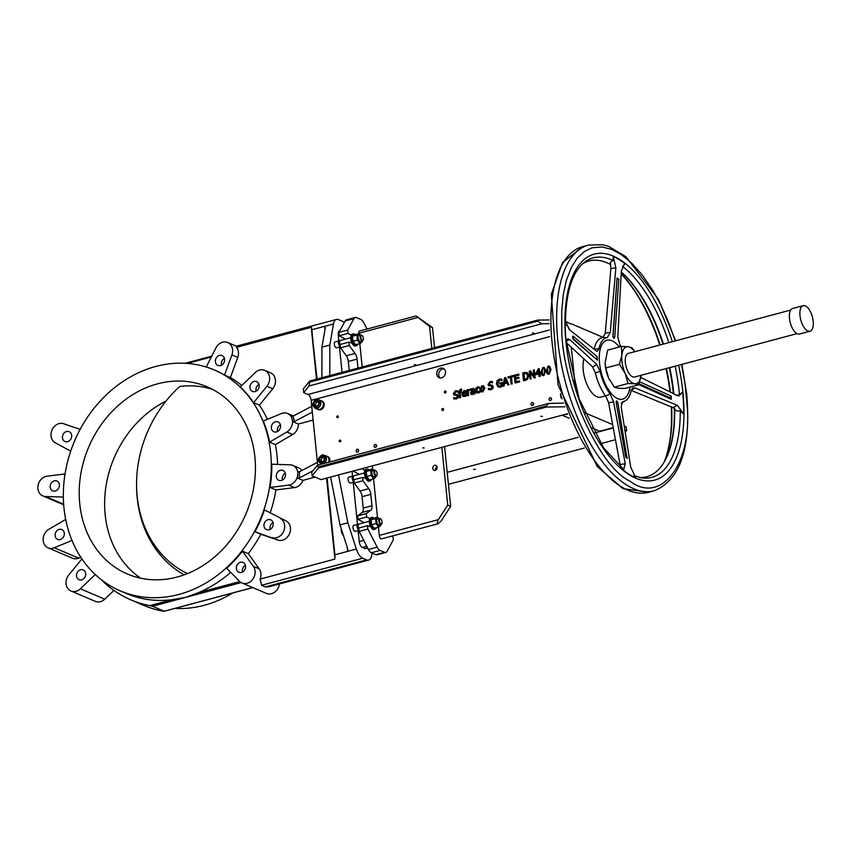 <?xml version="1.0" encoding="UTF-8"?>
<svg xmlns="http://www.w3.org/2000/svg" width="856" height="856" viewBox="0 0 856 856"><rect width="100%" height="100%" fill="white"/><g stroke="black" fill="none" stroke-linecap="round" stroke-linejoin="round"><path stroke-width="1.28" d="M530.228 372.071L534.005 377.913L535.043 377.635L534.262 369.899L533.395 370.134L534.016 376.255L530.57 370.894L529.243 371.247L530.035 378.973L530.902 378.737L530.228 372.071M535.043 377.635L534.262 369.899M535.3 377.742L534.005 377.913M530.517 372.52L530.902 378.737M531.159 378.844L530.035 378.973M533.984 375.912L530.57 370.894M453.637 397.58L453.766 398.875L456.13 398.864L457.885 397.676L458.356 395.857L454.247 393.3L455.574 391.706L457.682 392.005L457.553 390.775L455.424 390.828L453.295 393.664L453.883 394.948L456.419 395.333L457.393 396.285L455.97 397.987L453.637 397.58M457.575 394.498L456.762 394.284M457.265 391.834L455.831 391.813L454.504 393.407M453.883 394.948L456.419 395.333L457.393 396.285M457.553 390.775L457.864 392.123M457.018 394.391L458.602 395.964L458.142 397.783L456.376 398.971L453.766 398.875M459.041 392.818L459.544 397.805L460.432 397.569L459.929 392.583L461.363 392.198L461.277 391.385L459.8 391.588L461.491 389.962L461.405 389.063L460.485 389.213L458.367 392.166L459.041 392.818M461.277 391.385L461.619 392.305L460.175 392.69L460.689 397.676L459.544 397.805M461.405 389.063L461.748 390.069L460.047 391.716M459.062 392.99L458.442 392.979M464.722 395.686L462.775 394.07L466.36 392.562L465.568 390.732L463.984 390.497L461.865 394.242L462.786 396.275L464.819 396.531L466.563 395.568L466.456 394.498L463.674 395.654M465.471 392.583L462.7 393.321L464.016 391.31L465.054 391.502L465.471 392.583M464.262 391.417L463.01 392.048M463.267 392.155L462.946 393.428M466.563 395.568L466.456 394.498M466.82 395.675L463.299 396.553M465.825 390.839L466.413 393.097M466.659 393.204L462.775 394.07M463.021 394.177L463.802 395.707M473.4 389.266L470.64 390.036L473.143 389.159L473.603 390.133L471.303 391.192L470.522 393.15L471.121 394.349L472.298 394.562L473.935 393.332L473.999 393.942L474.877 393.707L473.657 388.314L474.727 389.855L475.134 393.814L473.999 393.942M473.165 389.17L473.593 389.94M471.121 394.349L472.555 394.67L471.378 394.466L473.347 393.995M473.689 390.903L473.85 392.519L472.533 393.578L471.431 392.84L473.689 390.903M473.946 391.021L471.677 392.947L472.78 393.685M474.192 393.439L473.593 394.102M473.999 388.464L470.543 389.041L470.64 390.036M472.533 393.578L471.677 392.947M469.366 390.25L469.794 389.148L467.975 390.486L467.89 389.619L467.002 389.855L467.59 395.654L468.478 395.419L468.061 391.31L469.623 390.357L468.061 391.31M467.89 389.619L468.189 390.197M469.891 390.154L469.794 389.148M468.318 391.417L468.478 395.419M468.735 395.526L467.59 395.654M476.375 392.679L478.226 392.947L479.735 392.08L479.617 390.978L478.119 392.101L476.385 390.347L477.68 387.747L479.317 388.014L479.21 386.923L477.616 386.891L475.915 388.153L475.465 390.582L476.899 392.958M479.21 386.923L479.574 388.121L477.937 387.854L476.632 390.454L478.376 392.209M478.879 387.864L479.521 388.132M479.617 390.978L479.981 392.187L479.328 392.679L476.632 392.786M478.119 392.101L477.306 392.069M479.895 389.394L480.751 391.46L482.559 391.823L484.592 388.132L483.726 386.045L481.939 385.703L479.895 389.394M482.474 390.989L480.815 389.148L482.024 386.538L483.683 388.378L482.474 390.989L481.714 390.957M482.024 386.538L482.795 386.559M482.923 386.623L481.072 389.255L482.731 391.096M483.383 385.81L484.849 388.239L482.816 391.93L481.372 391.834M501.755 379.133L502.13 380.481L499.626 380.107L497.678 383.788L498.556 385.96L497.422 383.681L499.369 380L501.873 380.374L501.755 379.133L499.39 379.08L497.079 380.781L496.459 383.97L498.32 387.094M501.102 380.085L502.055 380.503M497.678 386.741L500.204 387.094L502.461 385.81L502.119 382.439L499.572 383.114L499.669 384.023L501.284 383.584L501.488 385.585L498.791 386.174M502.119 382.439L502.718 385.917L500.45 387.212L497.935 386.848M501.306 383.755L499.669 384.023M488.348 388.314L488.476 389.598L490.841 389.587L492.596 388.399L493.067 386.58L488.969 384.023L490.285 382.429L492.393 382.728L492.275 381.498L490.135 381.551L488.006 384.398L488.605 385.671L491.13 386.056L492.114 387.008L490.681 388.71L488.348 388.314M492.286 385.221L491.483 385.007M491.975 382.557L490.542 382.536L489.215 384.141M488.605 385.671L491.13 386.056L492.114 387.008M492.275 381.498L492.585 382.846M491.729 385.114L493.324 386.698L492.853 388.506L491.098 389.694L488.476 389.598M515.633 378.93L518.854 378.074L518.757 377.164L515.537 378.02L515.323 375.902L518.779 374.981L518.683 374.061L514.296 375.238L515.087 382.964L519.464 381.797L519.378 380.877L515.922 381.797L515.633 378.93L516.157 381.744M518.757 377.164L519.111 378.181L515.89 379.048M518.683 374.061L519.036 375.089L515.58 376.009L515.772 377.956M519.378 380.877L519.72 381.904L515.087 382.964M505.65 377.55L504.505 377.86L502.921 386.216L503.863 385.96L504.28 383.638L506.955 382.921L507.811 384.911L508.796 384.644L505.65 377.55L508.796 384.644M506.613 382.108L504.452 382.685L505.158 378.759L506.613 382.108M505.35 379.208L504.74 382.611M507.03 383.081L504.537 383.745L503.863 385.96M504.12 386.067L502.921 386.216M509.053 384.751L507.811 384.911M538.296 368.829L535.567 373.644L535.674 374.735L538.766 373.911L539.034 376.565L539.943 376.33L539.665 373.665L540.5 373.451L540.425 372.617L539.59 372.841L539.152 368.594L538.296 368.829M538.788 374.083L535.674 374.735M540.425 372.617L540.19 376.437L539.034 376.565M538.381 370.06L538.681 373.077L536.327 373.708L538.381 370.06M539.152 368.594L539.826 372.777M538.424 370.53L536.701 373.612M508.057 377.849L510.401 377.218L511.096 384.034L512.027 383.788L511.332 376.972L513.686 376.34L513.589 375.431L507.961 376.929L508.304 377.956L510.422 377.389M513.589 375.431L513.942 376.447L511.588 377.079L512.027 383.788M512.284 383.895L511.096 384.034M545.497 370.873L544.641 367.994L542.843 367.449L541.013 372.071L541.859 374.96L543.667 375.495L545.743 370.98L543.913 375.602L542.618 375.517M544.138 367.545L545.743 370.98M544.534 371.13L544.523 373.548L543.581 374.639L542.437 374.083L541.976 369.396L542.929 368.305L544.042 368.84L544.534 371.13M544.298 368.947L543.186 368.412L542.223 369.514L542.693 374.19L543.827 374.746M542.929 368.305L544.042 368.84M543.581 374.639L542.693 374.19M525.113 380.289L527.531 379.005L528.634 375.388L526.879 372.51L524.311 372.563L522.716 372.991L523.498 380.717L525.37 380.396L523.498 380.717M526.461 373.462L527.66 375.634L526.932 378.363L524.343 379.583L523.733 373.633L526.408 373.43M526.601 373.516L523.99 373.74L524.578 379.518M527.135 372.617L528.89 375.495L527.531 379.005M527.788 379.112L525.37 380.396M550.75 369.471L549.905 366.593L548.108 366.047L546.267 370.669L547.123 373.558L548.921 374.093L551.007 369.578L549.178 374.2L547.872 374.104M549.392 366.143L551.007 369.578M549.798 369.728L549.787 372.146L548.835 373.237L547.701 372.681L547.23 367.994L548.193 366.903L549.295 367.427L549.798 369.728M549.552 367.534L548.45 367.01L547.487 368.101L547.958 372.788L549.092 373.344M548.193 366.903L549.295 367.427M548.835 373.237L547.958 372.788M317.704 465.15L311.124 400.383A5.083 2.311 75 0 0 308.085 394.477L303.687 392.604L303.313 388.881L309.744 380.995L309.112 385.949L541.827 323.771L537.75 321.161L537.643 320.101L309.744 380.995M575.339 387.137L571.284 347.247M317.544 409.286L318.336 409.617A4.676 3.927 -66.9 0 0 323.782 406.857A4.676 3.927 -66.9 0 0 321.995 401.004L321.214 400.672A4.676 3.927 113.1 0 1 322.99 406.514A4.676 3.927 113.1 0 1 317.544 409.286A4.676 3.927 113.1 0 1 316.838 408.868M440.626 368.166A5.083 4.269 -66.9 0 0 436.785 372.735A5.083 4.269 -66.9 0 0 439.128 377.667A5.083 4.269 -66.9 0 0 441.61 377.828A5.083 4.269 -66.9 0 0 445.452 373.259A5.083 4.269 -66.9 0 0 443.119 368.315A5.083 4.269 -66.9 0 0 440.626 368.166M357.23 449.24A1.53 1.284 -66.9 0 0 357.53 452.139A1.53 1.284 -66.9 0 0 357.23 449.24M375.185 444.435A1.53 1.284 -66.9 0 0 375.474 447.335A1.53 1.284 -66.9 0 0 375.185 444.435M532.154 402.502A1.53 1.284 -66.9 0 0 532.443 405.402A1.53 1.284 -66.9 0 0 532.154 402.502M550.108 397.698A1.53 1.284 -66.9 0 0 550.397 400.597A1.53 1.284 -66.9 0 0 550.108 397.698M337.435 415.952A0.888 0.749 -66.9 0 0 337.606 417.642A0.888 0.749 -66.9 0 0 337.435 415.952M339.885 440.102A0.888 0.749 -66.9 0 0 340.057 441.792A0.888 0.749 -66.9 0 0 339.885 440.102M442.595 408.515A1.07 0.899 -66.9 0 0 442.798 410.548A1.07 0.899 -66.9 0 0 442.595 408.515M445.088 390.989A1.07 0.899 -66.9 0 0 445.291 393.011A1.07 0.899 -66.9 0 0 445.088 390.989M329.581 461.983A4.676 3.927 -66.9 0 0 327.645 456.558L326.853 456.216A4.676 3.927 113.1 0 1 328.544 462.251M613.035 260.481L613.228 256.522L615.86 267.746L610.852 268.559L610.253 262.396L613.035 260.481A113.591 51.574 -105 0 0 584.38 262.278C572.257 272.005 565.944 292.099 565.431 322.573M621.007 346.541A33.031 14.991 -105 0 0 620.022 345.203L617.807 336.954L621.338 271.095L624.206 264.311L625.383 263.958L624.12 264.365M675.117 366.208A113.591 51.574 -105 0 1 679.193 391.834A113.591 51.574 -105 0 1 679.471 394.776L682.639 391.984L678.883 395.879L677.406 395.6L640.737 377.4M620.493 466.937L608.616 402.748L605.706 396.007L610.168 394.006L613.602 401.935L625.255 463.738L623.457 470.276A116.48 52.879 -105 0 0 635.623 477.712L630.722 467.087L621.135 406.547L622.729 401.689A33.031 14.991 -105 0 0 625.265 400.833A33.031 14.991 -105 0 0 631.161 390.529L632.712 388.036L635.152 388.003L677.396 405.337L683.698 414.111L680.242 410.773A113.591 51.574 -105 0 1 642.011 477.958L634.082 475.711M623.457 470.276L623.04 469.43M475.465 469.184L473.486 469.537L475.465 469.184M359.017 530.206A3.05 1.38 -105 0 1 357.134 526.633A3.05 1.38 -105 0 1 357.872 524.332L353.71 525.445A3.05 1.38 75 0 0 353.046 528.248A3.05 1.38 75 0 0 354.791 531.287A3.05 1.38 75 0 0 355.283 531.341L359.028 530.335M354.117 481.907A3.05 1.38 -105 0 1 352.223 478.333A3.05 1.38 -105 0 1 352.961 476.032L348.799 477.145A3.05 1.38 75 0 0 348.135 479.938A3.05 1.38 75 0 0 349.879 482.987A3.05 1.38 75 0 0 350.382 483.041L354.127 482.035M340.378 346.659A3.05 1.38 -105 0 1 338.484 343.085A3.05 1.38 -105 0 1 339.222 340.784L335.06 341.897A3.05 1.38 75 0 0 334.396 344.7A3.05 1.38 75 0 0 336.151 347.739A3.05 1.38 75 0 0 336.643 347.793L340.388 346.798M550.9 400.351A1.53 1.284 113.1 0 1 551.564 398.789M532.946 405.145A1.53 1.284 113.1 0 1 533.609 403.583M375.977 447.089A1.53 1.284 113.1 0 1 376.64 445.527M358.022 451.882A1.53 1.284 113.1 0 1 358.696 450.32M440.166 377.945A5.083 4.269 113.1 0 1 438.871 372.938A5.083 4.269 113.1 0 1 442.584 369A5.083 4.269 113.1 0 1 444.029 368.882M534.005 333.187L532.411 333.07L534.005 333.187M415.791 364.774L414.197 364.656L415.791 364.774M320.422 400.448A4.676 3.927 113.1 0 1 321.214 400.672M326.061 455.991A4.676 3.927 113.1 0 1 326.853 456.216M542.458 416.412L540.864 416.294L542.458 416.412M424.244 447.998L422.65 447.881L424.244 447.998M358.857 528.634A2.589 1.177 -105 0 1 358.183 526.504A2.589 1.177 -105 0 1 358.183 525.584A2.589 1.177 -105 0 1 358.215 525.423M353.956 480.334A2.589 1.177 -105 0 1 353.271 478.204A2.589 1.177 -105 0 1 353.282 477.284A2.589 1.177 -105 0 1 353.303 477.124M206.253 367.021L215.894 347.943A10.433 8.753 113.1 0 1 227.696 342.518A10.433 8.753 113.1 0 1 231.901 354.94L237.754 357.423L230.382 377.571A120.043 100.783 113.1 0 1 241.734 385.521M237.358 346.659L236.545 347.322A10.433 8.753 113.1 0 1 237.754 357.423M227.696 342.518L236.31 346.188L336.451 319.427A12.712 5.778 -105 0 1 338.505 319.641L342.346 321.278A12.712 5.778 -105 0 1 344.273 322.605M340.217 345.086A2.589 1.177 -105 0 1 339.532 342.967A2.589 1.177 -105 0 1 339.543 342.036A2.589 1.177 -105 0 1 339.565 341.876M605.588 395.836L600.58 397.173A22.887 10.39 -105 0 1 596.878 396.799A22.887 10.39 -105 0 1 585.622 381.006A22.887 10.39 -105 0 1 583.942 358.932M174.881 608.434A120.043 100.783 -66.9 0 0 204.316 605.267A120.043 100.783 -66.9 0 0 232.832 592.951M204.113 600.559L191.402 603.962M358.846 528.505A3.05 1.38 -105 0 1 358.236 525.252A3.05 1.38 -105 0 1 358.964 524.043L369.343 521.272L364.089 522.642L357.915 519.314L357.573 515.933L362.195 512.434A6.099 2.771 75 0 0 363.212 508.068L362.056 496.694A6.099 2.771 75 0 0 360.023 491.023L354.234 483.084L353.892 479.702L362.644 477.37L365.726 478.322A6.099 2.771 -105 0 1 364.913 470.372L361.831 468.714M353.935 480.205A3.05 1.38 -105 0 1 353.325 476.942A3.05 1.38 -105 0 1 354.052 475.743L364.431 472.961L359.178 474.342L353.079 471.057M277.601 464.412A120.043 100.783 -66.9 0 0 275.407 444.617L269.554 442.135A120.043 100.783 -66.9 0 0 263.306 421.034L281.378 413.566A10.433 8.753 113.1 0 1 287.595 413.491A10.433 8.753 113.1 0 1 292.527 422.265A10.433 8.753 113.1 0 1 286.835 432.002L292.677 434.495A10.433 8.753 -66.9 0 0 298.38 424.03L292.741 421.623L291.329 416.294L293.094 416.091L311.723 406.322M120.268 590.875A120.043 100.783 113.1 0 1 65.002 474.235A120.043 100.783 113.1 0 1 155.749 366.454A120.043 100.783 113.1 0 1 214.375 370.006A120.043 100.783 113.1 0 1 269.64 486.647A120.043 100.783 113.1 0 1 178.904 594.428A120.043 100.783 113.1 0 1 120.268 590.875L126.624 593.582A120.043 100.783 -66.9 0 0 171.735 599.756L185.763 597.36L198.581 592.587A120.043 100.783 -66.9 0 0 230.713 572.354M259.229 568.887L253.387 566.394A10.433 8.753 113.1 0 1 252.969 578.966A10.433 8.753 113.1 0 1 242.002 582.99A10.433 8.753 113.1 0 1 239.605 581.352L226.658 568.256A120.043 100.783 -66.9 0 0 242.419 551.157L248.261 553.639L259.229 568.887A10.433 8.753 113.1 0 1 260.085 579.084L261.594 585.269L362.741 558.251A12.712 5.778 -105 0 1 356.342 549.028L347.868 522.791L339.993 524.899L330.641 477.049M260.834 534.24L254.992 531.747A120.043 100.783 -66.9 0 0 264.461 509.919L286.182 520.983A10.433 8.753 113.1 0 1 289.51 533.78A10.433 8.753 113.1 0 1 277.9 540.061L260.834 534.24A120.043 100.783 113.1 0 1 248.261 553.639M312.74 470.907L299.375 477.916L297.61 478.119L302.896 480.377A10.433 8.753 113.1 0 1 294.485 487.62L275.9 489.942A120.043 100.783 113.1 0 1 270.314 512.402M275.9 489.942L270.057 487.46A120.043 100.783 -66.9 0 0 271.801 464.22L290.173 464.819A10.433 8.753 113.1 0 1 292.87 465.418A10.433 8.753 113.1 0 1 297.546 476.182A10.433 8.753 113.1 0 1 288.643 485.127L294.485 487.62M259.421 405.156L253.569 402.673A120.043 100.783 -66.9 0 0 240.279 386.923L255.291 372.52A10.433 8.753 113.1 0 1 264.707 370.338L270.55 372.82A10.433 8.753 113.1 0 1 272.754 388.774L259.421 405.156A120.043 100.783 113.1 0 1 267.35 419.365M230.382 377.571L224.529 375.078A120.043 100.783 -66.9 0 0 214.888 370.22A120.043 100.783 -66.9 0 0 214.631 370.113M264.707 370.338A10.433 8.753 113.1 0 1 266.911 386.291L272.754 388.774M340.207 344.968A3.05 1.38 -105 0 1 339.586 341.705A3.05 1.38 -105 0 1 340.314 340.495L350.692 337.724M315.04 408.109L317.587 409.189A4.58 3.841 -66.9 0 0 322.915 406.482A4.58 3.841 -66.9 0 0 321.171 400.769L318.635 399.677A4.58 3.841 113.1 0 1 320.743 404.128A4.58 3.841 113.1 0 1 317.276 408.237A4.58 3.841 113.1 0 1 315.04 408.109C311.723 405.263 312.119 402.406 316.228 399.527L318.635 399.677A4.58 3.841 113.1 0 0 316.399 399.549M322.038 455.092A4.58 3.841 113.1 0 1 324.274 455.232L326.81 456.312A4.58 3.841 113.1 0 1 328.437 462.283M219.446 355.433A5.339 4.483 113.1 0 1 222.057 355.593A5.339 4.483 113.1 0 1 224.518 360.783A5.339 4.483 113.1 0 1 220.484 365.576A5.339 4.483 113.1 0 1 217.873 365.416A5.339 4.483 113.1 0 1 215.412 360.226A5.339 4.483 113.1 0 1 219.446 355.433M224.4 358.386A5.339 4.483 -66.9 0 0 221.511 365.17M240.461 562.264A5.339 4.483 113.1 0 1 243.072 562.424A5.339 4.483 113.1 0 1 245.533 567.614A5.339 4.483 113.1 0 1 241.488 572.407A5.339 4.483 113.1 0 1 238.878 572.247A5.339 4.483 113.1 0 1 236.427 567.057A5.339 4.483 113.1 0 1 240.461 562.264M245.405 565.217A5.339 4.483 -66.9 0 0 242.516 572.001M254.895 457.04A101.725 85.418 113.1 0 1 217.542 554.346A101.725 85.418 113.1 0 1 127.448 574.023A101.725 85.418 113.1 0 1 79.758 503.842A101.725 85.418 113.1 0 1 117.112 406.536A101.725 85.418 113.1 0 1 207.206 386.848A101.725 85.418 113.1 0 1 254.895 457.04M212.727 389.491A101.725 85.418 -66.9 0 0 179.771 386.463L176.967 389.084A114.201 95.883 113.1 0 1 179.771 386.463M165.989 401.111A101.725 85.418 -66.9 0 0 105.17 514.67A101.725 85.418 -66.9 0 0 140.684 578.207M353.325 333.861L352.233 334.15A6.099 2.771 75 0 0 351.174 335.135A6.099 2.771 75 0 0 351.987 343.074A6.099 2.771 75 0 0 355.379 345.942L356.471 345.653A6.099 2.771 -105 0 1 355.486 345.557A6.099 2.771 -105 0 1 351.987 339.458A6.099 2.771 -105 0 1 353.325 333.861A6.099 2.771 -105 0 1 354.309 333.958A6.099 2.771 -105 0 1 355.154 334.536M357.733 344.155A6.099 2.771 -105 0 1 356.471 345.653M371.472 479.403A6.099 2.771 -105 0 1 370.209 480.901A6.099 2.771 -105 0 1 369.225 480.794A6.099 2.771 -105 0 1 365.726 474.706A6.099 2.771 -105 0 1 367.064 469.109A6.099 2.771 -105 0 1 368.048 469.206A6.099 2.771 -105 0 1 368.893 469.773M365.726 478.322A6.099 2.771 75 0 0 368.134 481.093A6.099 2.771 75 0 0 369.118 481.19L370.209 480.901M367.064 469.109L365.961 469.398A6.099 2.771 75 0 0 364.913 470.372M376.373 527.703A6.099 2.771 -105 0 1 375.121 529.201A6.099 2.771 -105 0 1 374.136 529.104A6.099 2.771 -105 0 1 370.637 523.005A6.099 2.771 -105 0 1 371.964 517.409A6.099 2.771 -105 0 1 372.949 517.505A6.099 2.771 -105 0 1 373.805 518.073M371.964 517.409L370.873 517.698A6.099 2.771 75 0 0 369.824 518.672A6.099 2.771 -105 0 0 370.627 526.622A6.099 2.771 75 0 0 373.034 529.393A6.099 2.771 75 0 0 374.019 529.49L375.121 529.201M434.527 347.654L432.494 327.623L429.573 326.382L416.102 315.939L359.477 331.069A2.921 1.327 75 0 0 358.771 333.273L358.803 333.562M416.102 315.939L432.494 327.623M275.429 421.773A5.339 4.483 113.1 0 1 278.04 421.933A5.339 4.483 113.1 0 1 280.5 427.123A5.339 4.483 113.1 0 1 276.467 431.916A5.339 4.483 113.1 0 1 273.856 431.756A5.339 4.483 113.1 0 1 271.395 426.566A5.339 4.483 113.1 0 1 275.429 421.773M280.383 424.726A5.339 4.483 -66.9 0 0 277.494 431.51M254.039 381.434A5.339 4.483 113.1 0 1 256.65 381.594A5.339 4.483 113.1 0 1 259.111 386.784A5.339 4.483 113.1 0 1 255.077 391.577A5.339 4.483 113.1 0 1 252.466 391.417A5.339 4.483 113.1 0 1 250.006 386.227A5.339 4.483 113.1 0 1 254.039 381.434M258.994 384.387A5.339 4.483 -66.9 0 0 256.105 391.171M280.361 470.308A5.339 4.483 113.1 0 1 282.972 470.458A5.339 4.483 113.1 0 1 285.433 475.647A5.339 4.483 113.1 0 1 281.389 480.451A5.339 4.483 113.1 0 1 278.789 480.291A5.339 4.483 113.1 0 1 276.328 475.101A5.339 4.483 113.1 0 1 280.361 470.308M285.305 473.261A5.339 4.483 -66.9 0 0 282.416 480.034M268.078 519.635A5.339 4.483 113.1 0 1 270.689 519.795A5.339 4.483 113.1 0 1 273.15 524.985A5.339 4.483 113.1 0 1 269.116 529.778A5.339 4.483 113.1 0 1 266.505 529.618A5.339 4.483 113.1 0 1 264.044 524.428A5.339 4.483 113.1 0 1 268.078 519.635M273.032 522.588A5.339 4.483 -66.9 0 0 270.143 529.372M80.143 429.391L63.612 423.741A10.433 8.753 -66.9 0 0 52.002 430.022A10.433 8.753 -66.9 0 0 55.33 442.82L70.706 451.133M66.554 431.531A5.339 4.483 113.1 0 1 69.165 431.692A5.339 4.483 113.1 0 1 71.626 436.881A5.339 4.483 113.1 0 1 67.581 441.675A5.339 4.483 113.1 0 1 64.981 441.514A5.339 4.483 113.1 0 1 62.52 436.325A5.339 4.483 113.1 0 1 66.554 431.531M65.056 473.924L47.027 476.182A10.433 8.753 -66.9 0 0 38.124 485.127A10.433 8.753 -66.9 0 0 42.8 495.902A10.433 8.753 -66.9 0 0 45.496 496.491L63.365 497.069M54.27 480.869A5.339 4.483 113.1 0 1 56.881 481.029A5.339 4.483 113.1 0 1 59.342 486.219A5.339 4.483 113.1 0 1 55.308 491.012A5.339 4.483 113.1 0 1 52.698 490.852A5.339 4.483 113.1 0 1 50.237 485.662A5.339 4.483 113.1 0 1 54.27 480.869M59.203 529.393A5.339 4.483 113.1 0 1 61.814 529.554A5.339 4.483 113.1 0 1 64.275 534.743A5.339 4.483 113.1 0 1 60.23 539.537A5.339 4.483 113.1 0 1 57.63 539.376A5.339 4.483 113.1 0 1 55.169 534.187A5.339 4.483 113.1 0 1 59.203 529.393M80.592 569.732A5.339 4.483 113.1 0 1 83.203 569.893A5.339 4.483 113.1 0 1 85.664 575.082A5.339 4.483 113.1 0 1 81.62 579.876A5.339 4.483 113.1 0 1 79.019 579.715A5.339 4.483 113.1 0 1 76.558 574.526A5.339 4.483 113.1 0 1 80.592 569.732M434.688 465.29A2.675 2.247 113.1 0 1 435.201 470.361A2.675 2.247 113.1 0 1 434.688 465.29M435.672 470.19A2.675 2.247 113.1 0 1 437.149 466.723M679.471 394.776L675.973 395.258M630.818 390.261L673.041 407.606L676.732 411.073L680.242 410.773M673.8 393.835A111.665 50.697 75 0 0 673.683 392.637A111.665 50.697 75 0 0 669.713 367.652M663.411 344.059A111.665 50.697 75 0 0 621.285 272.026M610.713 264.568A111.665 50.697 75 0 0 582.508 263.862M639.593 477.52A111.665 50.697 75 0 0 666.193 458.249A111.665 50.697 75 0 0 674.678 408.644M605.706 396.007A34.176 15.515 -105 0 1 595.316 372.745L592.566 366.86L566.501 342.817M666 458.645A112.446 51.05 75 0 0 674.325 408.355M673.405 393.642A112.446 51.05 75 0 0 673.34 393A112.446 51.05 75 0 0 669.328 367.748M663.025 344.166A112.446 51.05 75 0 0 621.274 272.165M316.453 402.299L315.436 405.049L313.799 404.353L315.308 406.429L317.833 405.755L318.86 403.005L317.351 400.918L314.815 401.603L316.453 402.299L318.978 401.625M315.436 405.049L316.324 406.161M322.091 457.842L321.075 460.592L319.438 459.897L320.947 461.973L323.482 461.298L324.499 458.549L322.99 456.473L320.465 457.147L322.091 457.842L324.627 457.168M321.075 460.592L321.963 461.705M610.168 394.006A33.031 14.991 -105 0 1 600.12 371.536L595.316 372.745M594.15 349.237L599.029 348.692L597.231 351.292L596.247 350.885L569.197 329.496L565.153 320.123A116.48 52.879 -105 0 0 566.212 342.25L567.624 338.901L569.668 339.447L596.9 364.603L600.12 371.536M599.029 348.692A33.031 14.991 -105 0 1 607.46 337.521L602.913 337.553L605.278 333.155L610.852 268.559M615.86 267.746L610.264 332.342L607.46 337.521M619.273 347.012A30.516 13.857 75 0 0 611.869 340.699A30.516 13.857 75 0 0 599.564 363.179A30.516 13.857 75 0 0 617.754 398.661A30.516 13.857 75 0 0 629.984 387.105M616.063 401.817L625.629 456.537L627.073 458.506L617.85 402.844L616.684 400.811L616.063 401.817M572.536 337.371L573.135 336.108L573.285 339.361L597.413 360.119L597.263 356.856L573.135 336.108L572.557 336.483M614.715 337.232L618.835 279.11L617.058 278.671L612.939 336.793L614.694 337.446L613.848 338.42L612.939 336.783M617.058 278.671L617.037 278.007L618.835 279.11M617.037 278.007L612.917 336.14M638.683 384.547L671.286 399.303L671.125 396.05L639.646 381.787M605.117 362.869A19.078 8.656 75 0 0 605.117 362.987A19.078 8.656 75 0 0 608.584 377.956L605.748 367.973L605.106 362.773L607.685 350.104L621.392 346.445L621.895 354.983A19.078 8.656 -105 0 1 628.122 346.712A19.078 8.656 -105 0 1 634.735 351.72M360.943 334.985L358.835 335.541A3.05 1.38 75 0 0 358.172 338.345A3.05 1.38 75 0 0 359.927 341.394A3.05 1.38 75 0 0 360.419 341.437L362.516 340.881A3.05 1.38 -105 0 1 362.024 340.827A3.05 1.38 -105 0 1 360.28 337.788A3.05 1.38 -105 0 1 360.943 334.985A3.05 1.38 -105 0 1 361.435 335.038A3.05 1.38 -105 0 1 361.735 335.21A3.05 1.38 -105 0 1 361.938 335.392M363.179 340.025A3.05 1.38 -105 0 1 363.094 340.281A3.05 1.38 -105 0 1 362.516 340.881M376.918 475.273A3.05 1.38 -105 0 1 376.822 475.529A3.05 1.38 -105 0 1 376.255 476.129L374.158 476.685A3.05 1.38 -105 0 1 373.655 476.632A3.05 1.38 -105 0 1 371.911 473.593A3.05 1.38 -105 0 1 372.574 470.789L374.682 470.233A3.05 1.38 -105 0 1 375.174 470.276A3.05 1.38 -105 0 1 375.474 470.458A3.05 1.38 -105 0 1 375.677 470.64M376.255 476.129A3.05 1.38 -105 0 1 375.763 476.075A3.05 1.38 -105 0 1 374.019 473.026A3.05 1.38 -105 0 1 374.682 470.233M381.819 523.572A3.05 1.38 -105 0 1 381.733 523.829A3.05 1.38 -105 0 1 381.155 524.428L379.058 524.985A3.05 1.38 -105 0 1 378.566 524.942A3.05 1.38 -105 0 1 376.822 521.893A3.05 1.38 -105 0 1 377.485 519.089L379.583 518.533A3.05 1.38 -105 0 1 380.075 518.576A3.05 1.38 -105 0 1 380.374 518.757A3.05 1.38 -105 0 1 380.578 518.939M381.155 524.428A3.05 1.38 -105 0 1 378.844 520.833A3.05 1.38 -105 0 1 379.583 518.533M361.874 335.359A2.589 1.177 -105 0 1 362.131 335.52A2.589 1.177 -105 0 1 363.276 339.832A2.589 1.177 -105 0 1 362.377 340.292A2.589 1.177 -105 0 1 360.825 337.275A2.589 1.177 -105 0 1 361.874 335.359M375.613 470.607A2.589 1.177 -105 0 1 375.859 470.757A2.589 1.177 -105 0 1 377.015 475.069A2.589 1.177 -105 0 1 376.116 475.529A2.589 1.177 -105 0 1 374.564 472.523A2.589 1.177 -105 0 1 375.613 470.607M379.476 520.822A2.589 1.177 -105 0 1 380.77 519.057A2.589 1.177 -105 0 1 382.065 521.925A2.589 1.177 -105 0 1 381.926 523.369A2.589 1.177 -105 0 1 380.556 523.498A2.589 1.177 -105 0 1 379.476 520.822M669.97 391.93A119.027 54.035 75 0 0 666.032 368.636M659.73 345.043A119.027 54.035 75 0 0 621.188 273.888M664.256 461.887A119.027 54.035 75 0 0 671.265 406.878M621.199 273.642A118.278 53.703 -105 0 1 660.104 344.947M666.407 368.529A118.278 53.703 -105 0 1 670.366 392.134M671.607 407.028A118.278 53.703 -105 0 1 664.459 461.534M797 333.637L634.606 377.025A12.209 5.543 -105 0 1 625.351 362.634A12.209 5.543 -105 0 1 628.304 353.442L790.698 310.054M799.986 315.618A13.225 6.003 -105 0 1 803.174 305.667A13.225 6.003 -105 0 1 813.2 321.257A13.225 6.003 -105 0 1 810.001 331.219A13.225 6.003 -105 0 1 799.986 315.618M810.001 331.219L799.493 334.022A13.225 6.003 -105 0 1 789.478 318.432A13.225 6.003 -105 0 1 792.667 308.47L803.174 305.667M625.222 373.516A19.078 8.656 -105 0 1 621.895 354.983L619.455 364.314L625.222 373.516L628.047 383.499L634.778 383.766A19.078 8.656 -105 0 1 625.222 373.516M641.016 375.484A19.078 8.656 -105 0 1 634.778 383.766L638.576 384.815L641.016 375.484M634.788 351.709L631.921 347.761L628.122 346.712L621.392 346.445M605.748 367.973L619.455 364.314M638.576 384.815L624.869 388.474L618.139 388.207L614.341 387.158L608.584 377.956A19.078 8.656 75 0 0 609.75 380.321A19.078 8.656 75 0 0 609.772 380.364L609.75 380.321M614.341 387.158L628.047 383.499M380.556 524.589A4.58 2.076 -105 0 1 379.797 526.29A4.58 2.076 -105 0 1 377.507 525.317A4.58 2.076 -105 0 1 375.987 521.069A4.58 2.076 -105 0 1 376.747 517.784A4.58 2.076 -105 0 1 378.983 518.693M375.645 476.289A4.58 2.076 -105 0 1 374.896 477.99A4.58 2.076 -105 0 1 372.606 477.017A4.58 2.076 -105 0 1 371.076 472.758A4.58 2.076 -105 0 1 371.836 469.484A4.58 2.076 -105 0 1 374.072 470.393M361.906 341.041A4.58 2.076 -105 0 1 361.157 342.742A4.58 2.076 -105 0 1 358.867 341.769A4.58 2.076 -105 0 1 357.337 337.521A4.58 2.076 -105 0 1 358.097 334.247A4.58 2.076 -105 0 1 360.333 335.145M597.413 360.119L572.728 338.313M671.286 399.303L670.398 397.954L638.983 383.723M379.037 518.757L377.603 517.067L375.57 518.597L376.073 523.615L378.62 527.103L380.653 525.563L380.653 524.567M374.125 470.458L372.692 468.767L370.659 470.297L371.172 475.315L373.708 478.804L375.741 477.263L375.741 476.257M360.387 335.22L358.953 333.519L356.92 335.049L357.434 340.067L359.969 343.556L362.002 342.026L362.002 341.02M377.603 517.067L372.018 519.046L371.162 519.774L375.57 518.597M378.62 527.103L374.211 528.28L371.675 524.792L371.162 519.774M371.675 524.792L376.073 523.615M370.659 470.297L366.261 471.474L367.106 470.747L372.692 468.767M373.708 478.804L369.31 479.981L366.764 476.492L366.261 471.474M366.764 476.492L371.172 475.315M359.969 343.556L355.572 344.733L353.025 341.244L352.608 338.783L352.522 336.226L353.368 335.509L358.953 333.519M357.434 340.067L353.025 341.244M356.92 335.049L352.522 336.226M594.182 349.109A34.176 15.515 -105 0 1 602.913 337.553M625.265 400.833L621.338 403.069A34.176 15.515 -105 0 1 621.242 403.123M320.465 457.147L319.438 459.897M314.815 401.603L313.799 404.353M447.731 505.094L450.652 506.345L441.225 520.897L438.144 523.733L437.106 523.048L438.005 520.127L447.731 505.094L441.857 447.335M450.652 506.345L444.585 446.607M431.809 348.381L429.573 326.382M187.432 573.595A114.201 95.883 113.1 0 1 136.575 483.875A114.201 95.883 113.1 0 1 176.967 389.084M184.201 574.825A116.994 98.226 113.1 0 1 136.575 485.245L136.575 483.875M81.898 558.882L68.758 575.029A10.433 8.753 -66.9 0 0 70.962 590.982A10.433 8.753 -66.9 0 0 80.368 588.789L95.251 574.526M113.934 590.405L104.774 599.189A10.433 8.753 113.1 0 1 95.358 601.372L70.962 590.982M65.687 519.432L48.835 529.308A10.433 8.753 -66.9 0 0 43.142 539.045A10.433 8.753 -66.9 0 0 48.075 547.819A10.433 8.753 -66.9 0 0 54.292 547.754L72 540.425M80.817 557.267L78.688 558.144A10.433 8.753 113.1 0 1 72.471 558.219L48.075 547.819M101.286 579.683A129.192 108.477 -66.9 0 0 130.915 599.895A129.192 108.477 -66.9 0 0 149.789 605.631L152.529 606.241L241.146 582.562M130.915 599.895L143.626 605.31A129.192 108.477 -66.9 0 0 162.49 611.045L164.256 611.27L194.398 603.213M252.745 587.569L164.224 611.216L152.529 606.241M359.82 343.598L362.195 366.978M372.242 465.932L372.531 468.799M373.558 478.846L377.442 517.11M378.459 527.146L379.304 535.407A2.921 1.327 75 0 0 381.519 538.863L438.144 523.733M286.182 520.983L264.461 509.919M254.992 531.747L277.9 540.061M280.34 518.49A10.433 8.753 113.1 0 1 283.657 531.298A10.433 8.753 113.1 0 1 272.058 537.579M270.057 487.46L288.643 485.127M253.569 402.673L266.911 386.291M269.554 442.135L286.835 432.002M292.677 434.495L275.407 444.617M349.237 370.445L348.317 361.446A6.099 2.771 75 0 0 346.284 355.775L355.047 353.442L349.248 345.503L348.906 342.122L351.987 343.074M355.047 353.442A6.099 2.771 -105 0 1 357.08 359.113L348.317 361.446M357.99 368.101L357.08 359.113M362.644 477.37L362.987 480.751L368.776 488.68A6.099 2.771 -105 0 1 370.819 494.351L371.975 505.725A6.099 2.771 -105 0 1 370.958 510.101L366.325 513.589L366.668 516.971L369.824 518.672M370.627 526.622L367.556 525.67L367.898 529.051L377.175 547.145L368.422 549.488L359.135 531.394L358.792 528.013L367.556 525.67M392.101 536.027L392.968 536.498L393.311 539.879L387.03 551.35A7.629 3.467 -105 0 1 385.789 552.452L377.036 554.784A7.629 3.467 -105 0 1 375.795 554.667L371.333 552.762L380.085 550.419A7.629 3.467 -105 0 1 377.175 547.145M380.085 550.419L384.558 552.323L375.795 554.667M385.789 552.452A7.629 3.467 -105 0 1 384.558 552.323M367.031 329.046L363.821 322.776A7.629 3.467 -105 0 0 360.911 319.513L356.438 317.608A7.629 3.467 -105 0 0 355.208 317.48A7.629 3.467 -105 0 0 353.956 318.582L347.686 330.052L348.028 333.433L351.174 335.135M301.911 470.49A10.433 8.753 -66.9 0 0 298.712 467.9L292.87 465.418M313.125 420.093L298.38 424.03M242.002 582.99L266.398 593.379A10.433 8.753 -66.9 0 0 279.43 583.931M253.387 566.394L242.419 551.157M341.255 528.837A4.58 2.076 75 0 0 343.31 535.203M356.342 549.028L334.899 554.795L334.696 556.882A12.712 5.778 75 0 0 335.017 557.63L334.76 559.139L260.085 579.084M297.61 478.119L297.845 471.859L299.546 471.72L317.416 462.347M224.529 375.078L231.901 354.94M236.545 347.322L311.21 327.367L311.691 327.976A12.712 5.778 75 0 0 311.498 328.511L312.033 329.688L333.487 323.985A12.712 5.778 -105 0 1 336.451 319.427M371.333 552.762A7.629 3.467 -105 0 1 368.422 549.488M367.898 529.051L359.135 531.394M366.668 516.971L357.915 519.314M366.325 513.589L357.573 515.933M362.987 480.751L354.234 483.084M346.284 355.775L340.495 347.846L349.248 345.503M340.495 347.846L340.153 344.465L348.906 342.122M345.471 339.115A3.82 1.733 75 0 0 345.439 339.094L339.265 335.766L348.028 333.433M339.265 335.766L338.923 332.385L347.686 330.052M338.923 332.385L345.203 320.914A7.629 3.467 -105 0 1 346.445 319.823L355.208 317.48M312.312 412.121L294.453 421.484L292.741 421.623M315.147 477.102L302.896 480.377M372.039 553.062L371.611 555.533A12.712 5.778 -105 0 1 368.636 560.092A12.712 5.778 -105 0 1 366.582 559.888L265.446 586.906L268.559 586.831M265.446 586.906L261.594 585.269M326.575 478.13L334.696 556.882M335.017 557.63L326.532 478.151M347.739 551.328L347.761 548.974L339.993 524.899M321.91 377.742L321.931 347.151L325.301 327.827L324.873 326.286M316.474 379.197L311.691 327.976M311.498 328.511L317.041 379.048M567.475 413.769L321.043 479.617L312.14 475.818L311.766 472.105L317.544 465.193L318.571 467.932L546.47 407.039L546.363 405.979L548.643 403.444L563.558 403.101M312.14 475.818L318.571 467.932M303.687 392.604L309.112 385.949M366.582 559.888L362.741 558.251M347.868 522.791L338.527 474.941M329.795 375.634L329.817 345.043L321.931 347.151M329.817 345.043L333.487 323.985M339.757 330.855L339.458 330.94A5.083 2.311 75 0 0 338.238 334.771L338.858 340.881M339.479 347.033L342.047 372.36M352.105 471.314L352.586 476.129M353.218 482.281L357.498 524.428M358.118 530.581L359.231 541.506A5.083 2.311 75 0 0 362.259 547.412L364.806 548.493A5.083 2.311 75 0 0 365.63 548.578L367.673 548.033M615.539 439.684L600.73 443.643M584.252 448.052L448.416 484.346M564.864 406.814L546.47 407.039M569.358 329.624A5.083 2.311 75 0 0 566.64 325.387L566.576 325.366M549.199 323.675L541.827 323.771M549.188 319.951L537.643 320.101M565.431 321.321L570.792 323.932M624.195 425.978L626.228 426.844L626.613 430.568L625.201 432.301M571.262 323.803L603.287 337.446M567.603 414.09L562.424 415.117M613.27 427.615L599.692 431.242L591.475 427.733M569.304 418.284L562.585 415.428M612.703 424.64L584.402 412.581M626.613 430.568L624.805 429.798M613.335 427.947L594.31 433.029M578.207 437.33L447.196 472.341M549.745 336.622L311.124 400.383M316.666 407.06A3.563 2.985 113.1 0 1 313.264 404.492A3.563 2.985 113.1 0 1 315.982 400.298A3.563 2.985 113.1 0 1 319.395 402.855A3.563 2.985 113.1 0 1 316.666 407.06M561.622 397.248A3.563 2.985 113.1 0 1 560.808 394.67M322.316 462.604A3.563 2.985 113.1 0 1 318.903 460.047A3.563 2.985 113.1 0 1 321.631 455.841A3.563 2.985 113.1 0 1 325.034 458.409A3.563 2.985 113.1 0 1 322.316 462.604M322.466 463.877A4.58 3.841 113.1 0 1 320.679 463.652C317.362 460.806 317.758 457.949 321.877 455.071L324.274 455.232A4.58 3.841 113.1 0 1 326.414 459.426A4.58 3.841 113.1 0 1 323.365 463.642M613.228 256.522A116.48 52.879 -105 0 1 625.383 263.958M622.451 266.334A113.591 51.574 -105 0 1 668.814 342.614M672.302 341.683A116.94 53.093 75 0 0 603.384 253.44A116.94 53.093 75 0 0 565.163 330.844A116.94 53.093 75 0 0 632.68 476.717A116.94 53.093 75 0 0 682.885 392.005A116.94 53.093 75 0 0 678.605 365.277M682.639 391.984A116.48 52.879 -105 0 1 683.698 414.111M675.245 340.902L668.504 322.091L661.089 305.496L652.743 290.259L642.439 275.204L631.675 263.102L621.338 254.607L611.794 249.428L602.003 246.945L592.074 247.823L584.338 251.514L577.318 258.052L571.466 267.168L566.308 280.554L563.334 294.304L561.697 311.381L561.782 328.779C561.707 383.541 599.114 467.194 629.909 481.125C661.185 505.158 692.6 463.61 687.111 405.444L685.078 384.055L681.547 364.485M675.619 340.795L658.403 299.247L625.971 256.768L608.659 246.41L602.72 244.73L588.553 245.073A127.159 57.727 75 0 0 560.841 361.746A127.159 57.727 75 0 0 633.643 488.68A127.159 57.727 75 0 0 654.209 490.777C680.445 479.927 691.263 447.635 686.694 393.888L681.922 364.389M648.473 492.307L622.965 488.605L597.36 466.68L557.994 384.868L551.296 294.314L562.563 262.546L582.818 246.603A127.159 57.727 75 0 0 555.105 363.286A127.159 57.727 75 0 0 627.908 490.21A127.159 57.727 75 0 0 648.473 492.307L654.209 490.777M417.771 317.501L358.771 333.273M63.665 504.238L45.496 496.491M617.861 402.919L616.224 402.737M596.397 358.675L597.263 356.856M670.398 397.954L671.125 396.05M625.875 457.232L627.373 457.404M610.264 332.342L605.278 333.155M673.041 407.606L677.396 405.337M635.152 388.003L631.3 390.004M620.247 464.551L625.255 463.738M613.602 401.935L608.616 402.748M596.9 364.603L592.566 366.86M569.668 339.447L566.383 341.159M104.774 599.189L80.368 588.789M78.688 558.144L54.292 547.754M171.735 599.756L149.789 605.631M438.304 519.645L379.304 535.407M211.689 356.257L185.377 363.286M198.581 592.587L239.83 581.566M187.293 363.415L211.325 356.995M370.958 510.101L362.195 512.434M371.975 505.725L363.212 508.068M370.819 494.351L362.056 496.694M368.776 488.68L360.023 491.023M345.439 339.094L350.692 337.692M345.203 320.914L353.956 318.582M294.453 421.484L293.094 416.091M299.375 477.916L299.546 471.72M334.899 554.795L327.099 477.99M347.6 551.403L347.161 547.102M325.034 329.325L324.734 326.296M318.464 466.873L546.363 405.979M537.75 321.161L309.851 382.054M338.238 334.771L339.137 334.525M363.714 540.307L359.231 541.506M362.259 547.412L366.743 546.214M367.534 547.765L364.806 548.493M549.37 329.999L308.085 394.477M560.52 393.717L560.873 397.484L562.103 398.757M623.949 469.719L603.651 447.934L579.116 398.843L566.351 341.287M287.595 413.491L293.362 415.952M321.695 464.08L320.679 463.652M42.8 495.902L63.708 504.805M582.818 246.603L588.553 245.073M584.498 329.442A1.295 1.295 0 0 0 583.685 329.1M185.185 363.276L211.732 356.182M200.85 601.49L252.83 587.601M316.527 379.187L311.434 329.079M317.544 465.193L548.643 403.444M268.484 586.852L368.636 560.092"/></g></svg>
